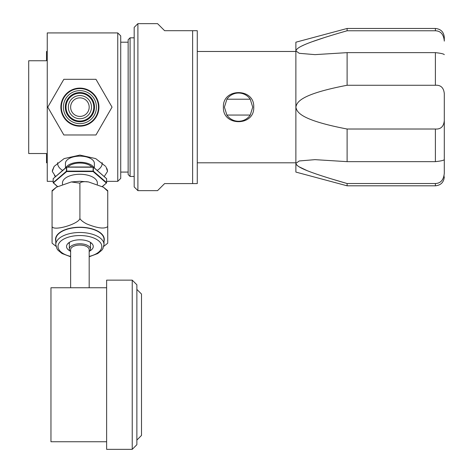 <?xml version="1.0" encoding="UTF-8"?>
<svg xmlns="http://www.w3.org/2000/svg" width="473" height="473" viewBox="0 0 473 473"><rect width="100%" height="100%" fill="white"/><g stroke="black" fill="none" stroke-linecap="round" stroke-linejoin="round"><path stroke-width="0.71" d="M47.253 162.801L46.508 162.801L46.508 153.524L28.699 153.524L28.699 60.757L46.508 60.757L46.508 51.48L47.253 51.48M53.171 181.354L47.253 181.354L47.253 32.927L117.753 32.927L117.753 181.354L106.638 181.354M55.578 176.524L52.284 171.415L54.17 166.378L52.373 170.416M54.484 175.749L55.205 176.281M106.053 166.999L107.525 171.415L107.3 169.748M107.253 169.594L106.874 168.53M54.17 166.378L64.115 158.603L79.907 155.079L95.694 158.603L105.645 166.378M107.525 171.415L104.231 176.524M117.753 32.927L120.727 35.895L120.727 178.386L117.753 181.354M128.148 107.14L128.148 39.762L130.087 37.822L130.087 176.464L128.148 174.519L128.148 107.14M134.184 186.924L134.184 27.363L137.897 23.65L137.897 190.637L134.184 186.924M164.616 183.583L157.562 190.637L164.616 183.583L197.271 183.583L197.271 30.698L164.616 30.698L157.562 23.65L137.897 23.65M157.562 190.637L137.897 190.637M157.562 23.65L164.616 30.698M223.404 107.14C222.411 126.516 254.728 126.516 253.735 107.14C254.728 87.771 222.411 87.765 223.404 107.14M226.898 115.063L224.409 107.14L226.898 99.218A14.107 14.107 0 0 1 250.247 99.218L252.73 107.14L250.247 115.063A14.107 14.107 0 0 1 226.898 115.063L250.247 115.063M250.247 99.218L226.898 99.218M57.688 162.659A22.266 11.133 180 0 0 62.637 170.41M97.172 170.41A22.266 11.133 180 0 0 102.127 162.659M65.434 167.986L65.434 163.38A14.474 7.237 0 0 1 79.907 156.143A14.474 7.237 0 0 1 94.375 163.38L94.375 167.986M93.825 167.507A14.474 7.237 180 0 0 79.907 162.251A14.474 7.237 180 0 0 65.984 167.507M67.994 166.999A12.913 6.456 0 0 1 79.907 163.031A12.913 6.456 0 0 1 91.821 166.999M62.466 184.31L62.466 182.986A17.442 8.721 0 0 1 79.907 174.265A17.442 8.721 0 0 1 97.349 182.986L97.349 184.31M102.263 186.516L106.537 182.95L106.602 178.818M53.431 178.475L66.492 167.07L93.122 166.999L93.122 171.131L66.687 171.131L66.687 171.533L93.122 171.533L93.382 171.202L93.122 171.533L106.342 182.986L106.638 182.726A0.296 0.296 0 0 1 106.537 182.95L102.357 186.569L103.41 187.196L88.522 181.945L86.547 181.703C82.994 181.561 80.777 182.046 79.907 183.157L71.293 181.945L56.399 187.196L57.452 186.569L53.171 182.726L53.213 178.67L66.687 167.146L93.382 167.217L106.638 178.741A0.296 0.296 0 0 0 106.537 178.516L106.602 182.649L93.382 171.202L93.317 167.07L106.378 178.475M66.687 167.034L66.687 171.533L53.272 182.95A0.296 0.296 0 0 1 53.171 182.726L53.171 178.741A0.296 0.296 0 0 1 53.272 178.516L53.213 178.818M93.122 167.034L93.317 167.07A0.296 0.296 0 0 0 93.122 166.999L66.687 166.999A0.296 0.296 0 0 0 66.492 167.07L66.433 171.202L53.213 182.649L57.546 186.516M68.029 166.999A12.877 6.439 0 0 1 79.907 163.049A12.877 6.439 0 0 1 91.78 166.999M80.924 88.132L81.604 88.179M79.907 88.108A19.038 19.038 0 0 1 98.94 107.14A19.038 19.038 0 0 1 79.907 126.179A19.038 19.038 0 0 1 60.869 107.14A19.038 19.038 0 0 1 79.907 88.108M81.48 126.114L80.93 126.149M81.173 126.137L81.864 126.078M95.972 79.31L63.837 79.31L47.773 107.14L63.837 134.971L95.972 134.971L112.042 107.14L95.972 79.31M79.559 126.173L79.222 126.167L79.559 126.173M78.902 126.149L78.335 126.114M78.01 126.084L78.701 126.137M78.477 88.161L78.89 88.132M78.335 88.173L77.944 88.209M79.907 88.587A18.553 18.553 0 0 0 61.354 107.14A18.553 18.553 0 0 0 79.907 125.694A18.553 18.553 0 0 0 98.461 107.14A18.553 18.553 0 0 0 79.907 88.587M96.421 107.14A16.514 16.514 0 0 0 79.907 90.627A16.514 16.514 0 0 0 63.394 107.14A16.514 16.514 0 0 0 79.907 123.654A16.514 16.514 0 0 0 96.421 107.14M91.484 107.14A11.577 11.577 0 0 1 79.907 118.717A11.577 11.577 0 0 1 68.331 107.14A11.577 11.577 0 0 1 79.907 95.564A11.577 11.577 0 0 1 91.484 107.14M79.907 116.417A9.277 9.277 0 0 1 70.631 107.14A9.277 9.277 0 0 1 79.907 97.864A9.277 9.277 0 0 1 89.184 107.14A9.277 9.277 0 0 1 79.907 116.417M331.49 178.912L347.111 183.524C298.954 169.718 296.902 165.976 295.873 163.38L299.273 160.962L314.994 159.649L347.111 161.648L347.111 129.017C298.954 119.793 296.902 111.64 295.873 107.14C296.908 102.647 298.936 94.499 347.111 85.264L347.111 52.639L435.397 52.639L435.397 85.264C440.735 84.904 443.704 87.688 444.301 93.624L444.301 173.171C443.704 179.858 440.735 183.311 435.397 183.524L435.397 185.812L347.111 185.812L347.111 183.524L435.397 183.524M347.111 185.812L295.873 172.077L295.873 50.907C296.908 48.311 298.936 44.574 347.111 30.763L339.561 32.95M444.301 120.656C443.704 126.593 440.735 129.383 435.397 129.017L435.397 161.648L347.111 161.648M435.397 161.648C440.735 161.068 443.704 160.406 444.301 159.655L444.301 93.624M444.295 159.649L444.301 173.171M444.301 37.379L444.301 41.116L444.301 37.379C443.775 31.969 440.806 29.001 435.397 28.475L435.397 30.763L347.111 30.763L347.111 28.475L435.397 28.475M444.301 54.632L444.295 54.632C443.704 53.875 440.735 53.213 435.397 52.639M347.111 52.639L314.994 54.632L299.273 53.319L295.873 50.907L295.873 42.203L347.111 28.475M435.397 30.763C440.735 30.976 443.704 34.423 444.301 41.116L444.242 39.791M347.111 129.017L435.397 129.017M435.397 85.264L347.111 85.264M295.873 163.38L295.873 165.03M295.873 49.257L295.873 50.966M296.742 165.03L298.138 166.177M299.06 166.78L306.865 170.517M443.857 176.648L444.082 175.666M444.076 38.567L443.863 37.645M333.24 34.836L326.731 36.841M324.904 37.42L312.097 41.754M310.909 42.192L309.165 42.854M307.468 43.522L306.764 43.806M305.93 44.149L304.831 44.616M303.832 45.059L301.768 46.029M70.631 287.75L70.631 249.697A9.277 4.641 0 0 1 82.314 245.221A9.277 4.641 0 0 1 89.184 249.697L89.184 287.75L89.184 256.756L97.74 253.552L101.736 250.294L102.777 248.857L104.025 244.559A24.117 12.062 180 0 0 79.907 232.497A24.117 12.062 180 0 0 55.784 244.559L57.032 248.857L58.067 250.288L61.975 253.493L70.631 256.756M52.077 190.66L56.399 187.196L52.077 191.193L52.077 190.66L56.405 187.196M107.738 190.66L107.738 191.193L103.41 187.196L107.738 190.66L103.41 187.196M89.184 251.583A10.56 5.28 180 0 0 90.467 249.052A10.56 5.28 180 0 0 82.651 243.956A10.56 5.28 180 0 0 69.342 249.052A10.56 5.28 180 0 0 70.631 251.583M106.626 441.741L50.96 441.741L50.96 287.75L106.626 287.75M106.626 322.444L106.626 280.14L132.227 280.14L132.227 449.35L106.626 449.35L106.626 322.444M132.227 280.14L136.868 284.776L136.868 444.709L132.227 449.35M136.868 289.417L141.504 294.052L141.504 435.432L136.868 440.073M90.467 243.506A13.356 6.681 180 0 0 91.242 242.951M68.573 242.951A13.356 6.681 180 0 0 69.342 243.506M70.105 251.021A13.356 6.681 0 0 1 66.545 246.486A13.356 6.681 0 0 1 79.907 239.805A13.356 6.681 0 0 1 93.264 246.486A13.356 6.681 0 0 1 89.71 251.021M55.784 244.559L55.784 239.48A24.117 12.062 0 0 1 79.907 227.418A24.117 12.062 0 0 1 104.025 239.48L104.025 244.559M55.784 239.456A24.117 12.062 0 0 1 55.784 239.427A24.117 12.062 0 0 1 79.907 227.365A24.117 12.062 0 0 1 104.025 239.415A24.117 12.062 180 0 0 79.907 227.365A24.117 12.062 0 0 1 104.025 239.415A24.117 12.062 0 0 1 104.025 239.444A24.117 12.062 180 0 0 104.025 239.427A24.117 12.062 0 0 1 104.025 239.444M55.784 239.373A24.117 12.062 0 0 1 79.907 227.353A24.117 12.062 0 0 0 55.784 239.373M104.025 241.212A24.389 12.192 180 0 0 79.907 227.223A24.389 12.192 180 0 0 55.784 241.212M52.077 242.643L52.077 226.579C53.502 231.368 78.477 224.161 79.907 218.544L79.907 183.157M107.738 242.643L107.738 226.579C104.415 229.169 97.355 228.258 86.559 223.841C82.994 221.926 80.777 220.158 79.907 218.544M52.077 226.579L52.077 191.193M107.738 226.579L107.738 191.193M192.629 30.698L192.629 183.583M94.511 107.14A14.604 14.604 0 0 1 79.907 121.744A14.604 14.604 0 0 1 65.304 107.14A14.604 14.604 0 0 1 79.907 92.537A14.604 14.604 0 0 1 94.511 107.14M93.79 107.14A13.883 13.883 0 0 0 79.907 93.258A13.883 13.883 0 0 0 66.025 107.14A13.883 13.883 0 0 0 79.907 121.029A13.883 13.883 0 0 0 93.79 107.14M89.184 256.401A21.894 10.944 180 0 0 101.275 244.109A21.894 10.944 180 0 0 79.907 235.536A21.894 10.944 180 0 0 58.534 244.109A21.894 10.944 180 0 0 70.631 256.401M128.148 42.203L120.727 42.203M128.148 172.077L120.727 172.077M134.184 176.464L130.087 176.464M295.873 162.801L197.271 162.801M295.873 51.48L197.271 51.48M134.184 37.822L130.087 37.822M435.397 185.812C440.806 185.28 443.775 182.312 444.301 176.902M103.067 248.343L102.777 248.857M52.077 243.175L56.405 246.64M107.738 243.175L103.41 246.64M90.467 249.052L90.467 242.395M71.293 181.945L79.907 181.277L88.522 181.945M69.342 249.052L69.342 242.395"/></g></svg>
